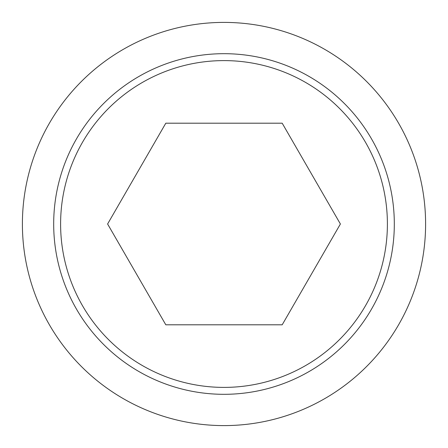 <?xml version="1.0" encoding="UTF-8"?>
<svg xmlns="http://www.w3.org/2000/svg" width="448" height="448" viewBox="0 0 448 448"><rect width="100%" height="100%" fill="white"/><g stroke="black" fill="none" stroke-linecap="round" stroke-linejoin="round"><path stroke-width="0.67" d="M22.4 224A201.6 201.6 0 0 0 224 425.6A201.6 201.6 0 0 0 425.6 224A201.6 201.6 0 0 0 224 22.4A201.6 201.6 0 0 0 22.4 224M394.313 224A170.313 170.313 0 0 1 224 394.313A170.313 170.313 0 0 1 53.687 224A170.313 170.313 0 0 1 224 53.687A170.313 170.313 0 0 1 394.313 224M224 60.603A163.397 163.397 0 0 0 60.603 224A163.397 163.397 0 0 0 224 387.397A163.397 163.397 0 0 0 387.397 224A163.397 163.397 0 0 0 224 60.603M340.396 224L282.195 324.8L165.805 324.8L107.604 224L165.805 123.2L282.195 123.2L340.396 224"/></g></svg>
